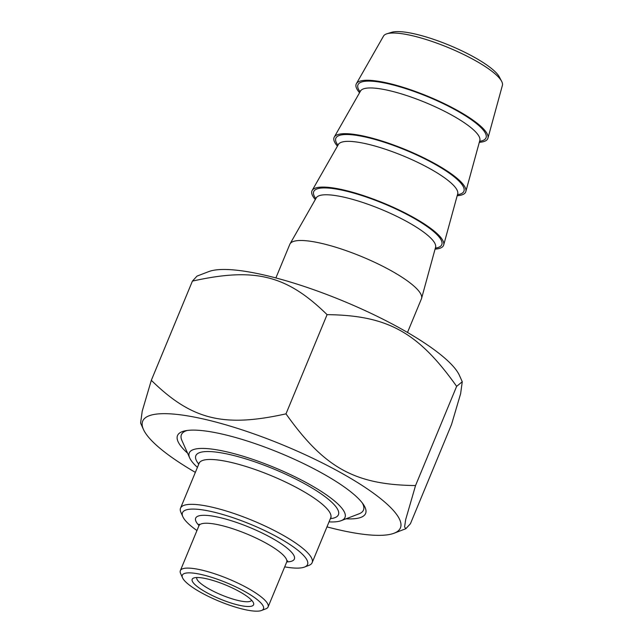 <?xml version="1.0" encoding="UTF-8"?>
<svg xmlns="http://www.w3.org/2000/svg" width="643" height="643" viewBox="0 0 643 643"><rect width="100%" height="100%" fill="white"/><g stroke="black" fill="none" stroke-linecap="round" stroke-linejoin="round"><path stroke-width="0.96" d="M326.957 526.882A139.483 31.62 -157.5 0 0 394.071 533.224A139.483 31.62 -157.5 0 0 327.022 465.331A139.483 31.62 -157.5 0 0 161.698 413.706A139.483 31.62 -157.5 0 0 143.421 429.395A139.483 31.62 -157.5 0 0 195.351 472.372M143.421 429.395L140.592 423.07L142.232 411.11L151.322 380.31C191.751 419.847 223.434 427.74 285.99 413.851C324.466 467.983 354.944 484.854 415.547 485.553L405.685 519.592L404.592 526.898L405.829 528.723L410.435 523.715L451.523 424.517L460.621 393.717L462.261 381.749L456.643 386.347C418.167 332.214 387.689 315.343 327.086 314.644C286.657 275.1 254.982 267.215 192.418 281.104L197.023 276.096L208.782 271.595A139.483 31.62 22.5 0 1 221.433 269.505A139.483 31.62 22.5 0 1 358.006 307.378A139.483 31.62 22.5 0 1 459.432 375.424L462.261 381.749M327.086 314.644L285.99 413.851M192.418 281.104L151.322 380.31M456.643 386.347L415.547 485.553M346.014 518.813A101.795 23.076 -157.5 0 0 365.079 507.44A101.795 23.076 -157.5 0 0 280.388 453.194A101.795 23.076 -157.5 0 0 182.154 431.67A101.795 23.076 -157.5 0 0 187.587 453.194M261.468 610.504L265.921 608.792A47.486 10.762 -157.5 0 0 268.083 606.976A47.486 10.762 -157.5 0 0 247.515 588.04A47.486 10.762 -157.5 0 0 180.345 570.638A47.486 10.762 -157.5 0 0 180.595 573.452L182.54 577.808A43.925 9.958 22.5 0 1 226.698 582.815A43.925 9.958 22.5 0 1 261.468 610.504A43.925 9.958 22.5 0 1 201.339 592.725A43.925 9.958 22.5 0 1 182.54 577.808M196.959 530.531A67.668 15.336 22.5 0 1 182.853 516.723A67.668 15.336 22.5 0 1 250.883 524.431A67.668 15.336 22.5 0 1 304.444 567.086A67.668 15.336 22.5 0 1 284.696 566.869M304.444 567.086L308.897 565.382A71.228 16.147 -157.5 0 0 312.144 562.657A71.228 16.147 -157.5 0 0 281.288 534.245A71.228 16.147 -157.5 0 0 180.538 508.139A71.228 16.147 -157.5 0 0 180.908 512.367L182.853 516.723M197.425 467.373A84.281 19.105 22.5 0 1 189.701 457.937A84.281 19.105 22.5 0 1 274.448 467.541A84.281 19.105 22.5 0 1 341.16 520.669A84.281 19.105 22.5 0 1 329.031 521.891M251.606 600.232A29.674 6.727 22.5 0 1 209.658 589.293A29.674 6.727 22.5 0 1 196.774 577.518M206.58 592.557A33.235 7.531 -157.5 0 0 239.726 605.376A33.235 7.531 -157.5 0 0 253.422 602.764A33.235 7.531 -157.5 0 0 225.773 585.05A33.235 7.531 -157.5 0 0 193.696 578.025A33.235 7.531 -157.5 0 0 206.58 592.557M341.16 520.669L358.987 513.845A98.532 22.336 -157.5 0 0 363.472 510.084A98.532 22.336 -157.5 0 0 362.339 503.003M187.226 430.464A98.532 22.336 -157.5 0 0 181.414 434.668A98.532 22.336 -157.5 0 0 181.929 440.511L189.701 457.937M501.644 81.323L499.314 76.887A60.378 13.688 -157.5 0 0 473.738 56.946A60.378 13.688 -157.5 0 0 391.675 32.303L386.893 33.79A64.372 14.588 22.5 0 1 474.381 60.056A64.372 14.588 22.5 0 1 501.644 81.323A64.372 14.588 22.5 0 1 502.408 85.342L487.949 138.149A71.228 16.147 -157.5 0 0 428.174 96.418A71.228 16.147 -157.5 0 0 356.391 83.662A71.228 16.147 -157.5 0 0 359.558 92.721M356.391 83.662L383.509 36.096A64.372 14.588 22.5 0 1 386.893 33.79M479.308 142.32A71.228 16.147 -157.5 0 0 487.949 138.149M407.501 332.447L421.43 298.818A71.228 16.147 -157.5 0 0 421.583 298.376A71.228 16.147 -157.5 0 0 361.808 256.645A71.228 16.147 -157.5 0 0 290.025 243.89A71.228 16.147 -157.5 0 0 289.824 244.3L275.887 277.937M457.181 195.729A71.228 16.147 -157.5 0 0 465.821 191.558A71.228 16.147 -157.5 0 0 406.046 149.827A71.228 16.147 -157.5 0 0 334.272 137.072A71.228 16.147 -157.5 0 0 337.43 146.13M435.062 249.138A71.228 16.147 -157.5 0 0 443.702 244.967A71.228 16.147 -157.5 0 0 383.927 203.236A71.228 16.147 -157.5 0 0 312.152 190.481A71.228 16.147 -157.5 0 0 315.311 199.539M199.113 524.166L198.928 525.773A47.486 10.762 22.5 0 1 205.398 523.241A47.486 10.762 22.5 0 1 266.098 543.174A47.486 10.762 22.5 0 1 286.665 562.119L287.678 560.849M286.77 561.902A53.417 12.113 -157.5 0 0 271.475 537.878A53.417 12.113 -157.5 0 0 202.939 515.316A53.417 12.113 -157.5 0 0 199.017 525.548M199.258 462.582L199.121 463.281A71.228 16.147 22.5 0 1 208.822 459.488A71.228 16.147 22.5 0 1 299.871 489.379A71.228 16.147 22.5 0 1 330.727 517.792L331.129 517.205M330.365 518.668A77.16 17.49 -157.5 0 0 302.885 482.789A77.16 17.49 -157.5 0 0 206.363 451.555A77.16 17.49 -157.5 0 0 198.759 464.15M360.659 90.55L360.522 91.033A64.589 14.644 22.5 0 1 369.138 87.97A64.589 14.644 22.5 0 1 438.357 108.249A64.589 14.644 22.5 0 1 479.823 140.447L465.821 191.558M479.59 141.299A69.307 15.713 -157.5 0 0 453.339 108.763A69.307 15.713 -157.5 0 0 367.41 81.122A69.307 15.713 -157.5 0 0 360.08 91.796M338.539 143.96L338.395 144.442A64.589 14.644 22.5 0 1 347.011 141.38A64.589 14.644 22.5 0 1 416.23 161.658A64.589 14.644 22.5 0 1 457.695 193.856L443.702 244.967M457.462 194.708A69.307 15.713 -157.5 0 0 431.22 162.173A69.307 15.713 -157.5 0 0 345.283 134.532A69.307 15.713 -157.5 0 0 337.961 145.205M316.42 197.369L316.276 197.851A64.589 14.644 22.5 0 1 324.892 194.789A64.589 14.644 22.5 0 1 394.111 215.067A64.589 14.644 22.5 0 1 435.576 247.266L421.583 298.376M435.343 248.118A69.307 15.713 -157.5 0 0 409.093 215.574A69.307 15.713 -157.5 0 0 323.164 187.941A69.307 15.713 -157.5 0 0 315.834 198.615M394.071 533.224L405.829 528.723M268.083 606.976L286.665 562.119M180.345 570.638L198.928 525.773M312.144 562.657L330.727 517.792M180.538 508.139L199.121 463.281M480.056 140.005L479.823 140.447M360.522 91.033L334.272 137.072M457.937 193.414L457.695 193.856M338.395 144.442L312.152 190.481M435.817 246.824L435.576 247.266M316.276 197.851L290.025 243.89"/></g></svg>
